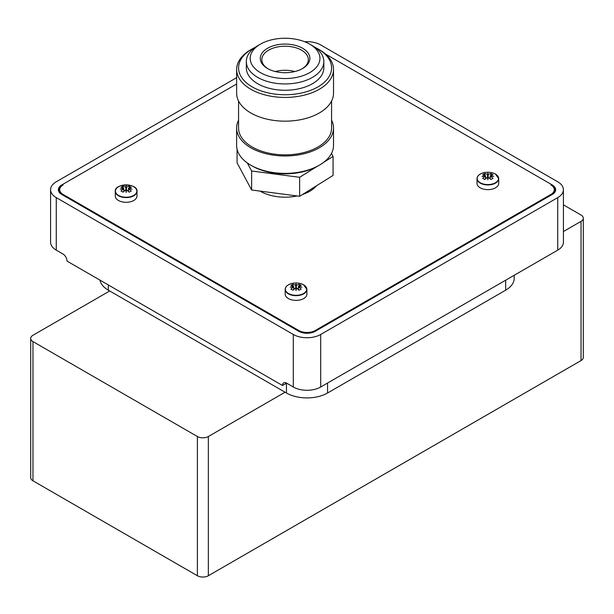 <?xml version="1.0" encoding="UTF-8"?>
<svg xmlns="http://www.w3.org/2000/svg" width="614" height="614" viewBox="0 0 614 614"><rect width="100%" height="100%" fill="white"/><g stroke="black" fill="none" stroke-linecap="round" stroke-linejoin="round"><path stroke-width="0.92" d="M99.99 280.137A29.065 16.778 0 0 0 108.325 290.176L109.699 290.967L32.972 335.259A7.752 4.475 180 0 0 30.7 338.429A7.752 4.475 180 0 0 32.972 341.591L197.386 436.516L197.386 575.74A7.752 4.475 0 0 0 208.346 575.74L208.346 436.516A7.752 4.475 180 0 1 197.386 436.516M208.346 436.516L285.08 392.216L109.699 290.967M285.08 392.216L286.446 393.006A29.065 16.778 0 0 0 327.554 393.006L505.675 290.176A29.065 16.778 0 0 0 514.187 278.311L514.187 275.287M30.7 338.429L30.7 477.654A7.752 4.475 0 0 0 32.972 480.816L32.972 341.591M563.414 231.524L581.028 221.355L581.028 360.579L208.346 575.74M581.028 360.579A7.752 4.475 0 0 0 583.3 357.417L583.3 218.185A7.752 4.475 180 0 0 581.028 215.023L563.414 204.853M583.3 218.185A7.752 4.475 180 0 1 581.028 221.355M197.386 575.74L32.972 480.816M314.813 331.383L551.848 194.538A11.044 6.378 0 0 0 555.079 190.025A11.044 6.378 0 0 0 551.848 185.512L550.888 184.96A11.628 6.716 0 0 1 554.288 189.711A11.628 6.716 0 0 1 550.888 194.454L315.22 330.516A11.628 6.716 0 0 1 298.78 330.516L63.112 194.454A11.628 6.716 0 0 1 59.711 189.711A11.628 6.716 0 0 1 63.112 184.96L62.152 185.512A11.044 6.378 0 0 0 58.921 190.025A11.044 6.378 0 0 0 62.152 194.538L299.187 331.383A11.044 6.378 0 0 0 314.813 331.383L314.813 331.529M325.466 54.024L552.255 184.96A11.628 6.716 180 0 1 555.662 189.711A11.628 6.716 180 0 1 552.255 194.454L315.22 331.307A11.628 6.716 180 0 1 298.78 331.307L61.745 194.454A11.628 6.716 180 0 1 58.338 189.711A11.628 6.716 180 0 1 61.745 184.96L236.636 83.988M563.414 189.711L563.414 242.238A19.379 11.19 180 0 1 557.735 250.144L320.7 386.997A19.379 11.19 180 0 1 293.3 386.997L286.615 383.136L282.501 385.508L67.056 261.127A5.81 3.354 -120 0 0 62.95 254.004L56.265 250.144A19.379 11.19 180 0 1 50.586 242.238L50.586 189.711A19.379 11.19 0 0 0 56.265 197.616L293.3 334.469A19.379 11.19 0 0 0 320.7 334.469L557.735 197.616A19.379 11.19 0 0 0 563.414 189.711A19.379 11.19 0 0 0 557.735 181.798L320.7 44.945A19.379 11.19 0 0 0 304.705 41.752M286.615 383.136A5.81 3.354 -120 0 0 283.706 382.852A5.81 3.354 -120 0 0 282.501 385.508M236.636 77.663L56.265 181.798A19.379 11.19 0 0 0 50.586 189.711M302.05 68.837A23.255 13.424 -0 0 0 308.328 59.658A23.255 13.424 -0 0 0 300.875 49.811A23.255 13.424 -0 0 0 275.77 47.355A23.255 13.424 -0 0 0 261.825 59.658A23.255 13.424 -0 0 0 268.103 68.837M301.927 47.884A24.806 14.322 180 0 1 302.618 68.515A24.806 14.322 180 0 1 267.543 68.515A24.806 14.322 180 0 1 267.205 48.468A24.806 14.322 180 0 1 301.927 47.884M294.904 71.539A23.255 13.424 -0 0 0 275.249 71.539M238.57 120.175A48.445 27.968 -0 0 0 236.636 128.004L236.636 145.411A48.445 27.968 -0 0 0 250.827 165.189L252.193 165.98A46.503 26.847 -0 0 0 253.482 166.693A46.503 26.847 -0 0 0 317.96 165.98L319.334 165.189A48.445 27.968 -0 0 0 333.517 145.411L333.517 128.004A48.445 27.968 -0 0 0 331.583 120.175M250.827 165.189A48.445 27.968 -0 0 0 252.162 165.933A48.445 27.968 -0 0 0 319.334 165.189M236.636 128.004A48.445 27.968 -0 0 0 252.162 148.527A48.445 27.968 -0 0 0 304.475 153.638A48.445 27.968 -0 0 0 333.517 128.004M238.57 101.034L238.57 128.004A46.503 26.847 -0 0 0 253.482 147.705A46.503 26.847 -0 0 0 303.7 152.61A46.503 26.847 -0 0 0 331.583 128.004L331.583 101.034M255.186 47.316A46.503 26.847 -0 0 0 252.193 48.897L250.827 49.696A48.445 27.968 -0 0 0 236.636 69.466L236.636 93.198A48.445 27.968 -0 0 0 252.162 113.72A48.445 27.968 -0 0 0 304.475 118.824A48.445 27.968 -0 0 0 333.517 93.198L333.517 69.466A48.445 27.968 -0 0 0 319.334 49.696L317.96 48.897A46.503 26.847 -0 0 0 314.974 47.316M236.636 69.466A48.445 27.968 -0 0 0 252.162 89.989A48.445 27.968 -0 0 0 304.475 95.093A48.445 27.968 -0 0 0 333.517 69.466M252.193 48.897A46.503 26.847 -0 0 0 253.482 87.587A46.503 26.847 -0 0 0 318.589 86.505A46.503 26.847 -0 0 0 317.96 48.897M260.413 44.154L257.673 45.735A38.751 22.373 -0 0 0 246.321 61.553L246.321 67.885A38.751 22.373 -0 0 0 258.747 84.302A38.751 22.373 -0 0 0 300.591 88.385A38.751 22.373 -0 0 0 323.831 67.885L323.831 61.553A38.751 22.373 -0 0 0 312.48 45.735L309.74 44.154A34.875 20.139 -0 0 0 260.413 44.154A34.875 20.139 -0 0 0 261.38 73.166A34.875 20.139 -0 0 0 310.208 72.352A34.875 20.139 -0 0 0 309.74 44.154M246.321 61.553A38.751 22.373 -0 0 0 258.747 77.978A38.751 22.373 -0 0 0 300.591 82.061A38.751 22.373 -0 0 0 323.831 61.553M247.288 162.91L251.633 171.007L299.632 177.3L316.54 166.762M323.639 162.334L333.08 156.455L331.476 153.454M237.073 149.179L237.073 162.848L251.633 189.995L299.632 196.288L333.08 175.435L333.08 156.455M299.632 177.3L299.632 196.288M251.633 171.007L251.633 189.995M260.098 191.1A34.875 20.139 0 0 0 260.413 191.292A34.875 20.139 0 0 0 297.092 195.958M302.525 194.492A34.875 20.139 0 0 0 316.532 185.758M126.446 189.926A19.372 1.381 92.9 0 0 126.139 192.527A19.372 1.381 -92.9 0 0 125.839 189.926L125.839 187.201A19.372 1.381 -87.1 0 1 126.139 185.819A19.372 1.381 87.1 0 1 126.446 187.201L126.446 189.926A19.326 11.159 -120 0 1 129.224 192.182A18.481 10.668 120 0 1 131.281 191A19.326 11.159 60 0 0 128.495 188.736L128.495 188.391A19.372 15.757 8.6 0 1 131.956 189.173A19.372 15.757 171.4 0 0 128.495 188.736L128.495 191.53M125.862 190.102L126.139 185.819M126.139 188.252L126.423 190.102M126.4 190.271L125.885 190.271M125.839 189.926A19.326 11.159 120 0 0 123.061 192.182A18.481 10.668 -120 0 0 121.004 191A19.326 11.159 -60 0 1 123.782 188.736A19.372 15.757 -171.4 0 0 120.329 189.173A19.372 15.757 -8.6 0 1 123.782 188.391L123.782 191.53M118.594 195.421A10.676 6.163 -0 0 0 136.454 192.658A10.676 6.163 -0 0 0 123.376 185.106A10.676 6.163 -0 0 0 118.594 195.421M123.782 188.391A19.326 11.159 -120 0 0 121.004 187.439A18.481 10.668 -60 0 1 123.061 186.249A19.326 11.159 60 0 1 125.839 187.201M126.446 187.201A19.326 11.159 -60 0 1 129.224 186.249A18.481 10.668 60 0 1 131.281 187.439A19.326 11.159 120 0 0 128.495 188.391M129.224 186.249L129.224 188.076M128.495 189.711L127.789 190.931M126.139 192.527L126.139 190.424M124.481 190.946L123.782 189.741M123.061 188.076L123.061 186.249M116.184 188.828A10.852 6.263 -0 0 0 115.286 191.322L115.286 196.035A10.852 6.263 -0 0 0 121.986 201.822A10.852 6.263 -0 0 0 133.814 200.463A10.852 6.263 -0 0 0 136.991 196.035L136.991 191.322A10.852 6.263 -0 0 0 136.093 188.828M295.733 288.012L295.733 285.295A19.372 1.381 -87.1 0 1 296.04 283.906A19.372 1.381 87.1 0 1 296.339 285.295L296.339 288.012A19.372 1.381 92.9 0 0 296.04 290.622A19.372 1.381 -92.9 0 0 295.733 288.012A19.326 11.159 120 0 0 292.955 290.276A18.481 10.668 -120 0 0 290.898 289.087A19.326 11.159 -60 0 1 293.684 286.83A19.372 15.757 -171.4 0 0 290.222 287.26A19.372 15.757 -8.6 0 1 293.684 286.477L293.684 289.616M295.756 288.189L296.04 283.906M296.04 286.339L296.316 288.189M298.396 286.477A19.372 15.757 8.6 0 1 301.85 287.26A19.372 15.757 171.4 0 0 298.396 286.83L298.396 286.477A19.326 11.159 120 0 1 301.175 285.525A18.481 10.668 60 0 0 299.125 284.343A19.326 11.159 -60 0 0 296.339 285.295M296.339 288.012A19.326 11.159 -120 0 1 299.125 290.276A18.481 10.668 120 0 1 301.175 289.087A19.326 11.159 60 0 0 298.396 286.83L298.396 289.616M296.293 288.365L295.779 288.365M303.592 284.796A10.676 6.163 0 0 0 285.725 287.559A10.676 6.163 0 0 0 298.803 295.104A10.676 6.163 0 0 0 303.592 284.796M293.684 286.477A19.326 11.159 -120 0 0 290.898 285.525A18.481 10.668 -60 0 1 292.955 284.343A19.326 11.159 60 0 1 295.733 285.295M296.04 290.622L296.04 288.511M297.69 289.025L298.396 287.797M299.125 286.162L299.125 284.343M292.955 284.343L292.955 286.162M293.684 287.828L294.375 289.033M286.086 286.922A10.852 6.263 0 0 0 285.188 289.417L285.188 294.129A10.852 6.263 0 0 0 296.04 300.392A10.852 6.263 0 0 0 306.893 294.129L306.893 289.417A10.852 6.263 0 0 0 305.995 286.922M487.554 177.269L487.554 174.545A19.372 1.381 -87.1 0 1 487.861 173.156A19.372 1.381 87.1 0 1 488.161 174.545L488.161 177.269A19.372 1.381 92.9 0 0 487.861 179.871A19.372 1.381 -92.9 0 0 487.554 177.269A19.326 11.159 120 0 0 484.776 179.526A18.481 10.668 -120 0 0 482.719 178.344A19.326 11.159 -60 0 1 485.505 176.08A19.372 15.757 -171.4 0 0 482.044 176.517A19.372 15.757 -8.6 0 1 485.505 175.734L485.505 178.874M487.577 177.438L487.861 173.156M487.861 175.596L488.138 177.438M490.218 175.734A19.372 15.757 8.6 0 1 493.671 176.517A19.372 15.757 171.4 0 0 490.218 176.08L490.218 175.734A19.326 11.159 120 0 1 492.996 174.783A18.481 10.668 60 0 0 490.939 173.593A19.326 11.159 -60 0 0 488.161 174.545M488.161 177.269A19.326 11.159 -120 0 1 490.939 179.526A18.481 10.668 120 0 1 492.996 178.344A19.326 11.159 60 0 0 490.218 176.08L490.218 178.874M488.115 177.615L487.6 177.615M495.406 174.046A10.676 6.163 0 0 0 477.546 176.809A10.676 6.163 0 0 0 490.624 184.361A10.676 6.163 0 0 0 495.406 174.046M485.505 175.734A19.326 11.159 -120 0 0 482.719 174.783A18.481 10.668 -60 0 1 484.776 173.593A19.326 11.159 60 0 1 487.554 174.545M487.861 179.871L487.861 177.761M489.511 178.275L490.218 177.047M490.939 175.42L490.939 173.593M484.776 173.593L484.776 175.42M485.505 177.085L486.196 178.283M477.907 176.172A10.852 6.263 0 0 0 477.009 178.666L477.009 183.379A10.852 6.263 0 0 0 487.861 189.642A10.852 6.263 0 0 0 498.714 183.379L498.714 178.666A10.852 6.263 0 0 0 497.816 176.172M108.325 290.176L108.325 284.95M286.446 383.228L286.446 393.006M327.554 393.006L327.554 383.044M505.675 280.207L505.675 290.176M61.745 184.96L61.745 185.766M552.255 184.96L552.255 185.766M56.265 197.616L56.265 250.144M293.3 334.469L293.3 386.997M320.7 334.469L320.7 386.997M557.735 197.616L557.735 250.144M133.814 195.759A10.852 6.263 -0 0 0 136.991 191.322C138.004 183.079 114.273 183.079 115.286 191.322A10.852 6.263 -0 0 0 118.464 195.759A10.852 6.263 -0 0 0 133.814 195.759M285.188 289.417A10.852 6.263 0 0 0 296.04 295.679A10.852 6.263 0 0 0 306.893 289.417L303.631 284.812C299.118 282.578 294.382 282.409 289.432 284.305C286.631 285.663 285.218 287.367 285.188 289.417M477.009 178.666A10.852 6.263 0 0 0 487.861 184.937A10.852 6.263 0 0 0 498.714 178.666L495.452 174.061C490.939 171.828 486.204 171.659 481.253 173.562C478.452 174.921 477.04 176.625 477.009 178.666M58.921 191.798L58.921 190.025M555.079 191.798L555.079 190.025"/></g></svg>

